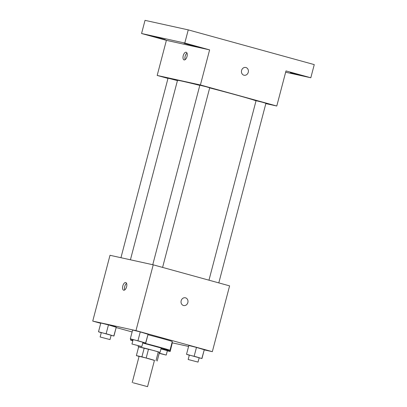 <?xml version="1.0" encoding="UTF-8"?>
<svg xmlns="http://www.w3.org/2000/svg" width="407" height="407" viewBox="0 0 407 407"><rect width="100%" height="100%" fill="white"/><g stroke="black" fill="none" stroke-linecap="round" stroke-linejoin="round"><path stroke-width="0.61" d="M133.196 382.794L147.558 386.65L133.196 382.794M132.199 382.621L139.102 356.303L148.758 358.659L154.462 360.332L147.558 386.65M136.376 355.601L138.675 346.825L144.22 348.051L141.916 356.822L136.376 355.601L139.072 356.43M154.436 360.424L141.916 356.822M156.003 360.617L158.308 351.846L148.509 349.145L146.21 357.921M144.22 348.051L148.509 349.145M158.308 351.846L159.493 352.259L157.194 361.029M159.473 352.35L154.487 350.732L138.66 346.891M142.76 343.004L161.203 348.036L160.053 352.421M142.821 342.78A20.411 0.453 14.7 0 1 169.978 350.335A20.411 0.453 14.7 0 1 161.111 348.397M132.794 340.801A20.411 0.453 14.7 0 1 130.489 339.977A20.411 0.453 14.7 0 1 132.906 340.389M147.934 334.722A20.411 0.453 14.7 0 1 172.283 341.565L169.978 350.335M199.145 357.834L201.964 358.536L204.263 349.761L196.474 347.405L188.833 345.507L186.528 354.283L189.28 355.245M167.333 350.824L170.151 351.521L172.375 342.521L172.054 342.429L172.375 342.521L170.075 351.292L160.999 348.83M172.42 342.872L188.589 346.438M204.233 349.883L212.337 351.668L135.963 330.621L92.74 321.098L100.733 323.3M116.163 327.554L132.117 331.949M142.933 342.343L145.752 343.045L148.056 334.269L140.262 331.914L132.621 330.016L130.321 338.792L133.069 339.759M111.121 335.332L113.94 336.029L116.244 327.259L108.45 324.903L100.809 323.005L98.509 331.776L101.257 332.743M212.337 351.668L229.599 285.872L153.225 264.825L135.963 330.621M181.166 300.748A3.968 3.465 -77.6 0 1 185.358 297.792A3.968 3.465 -77.6 0 1 187.892 302.411A3.968 3.465 -77.6 0 1 183.654 305.54A3.968 3.465 -77.6 0 1 181.166 300.748M153.225 264.825L110.002 255.296L92.74 321.098M125.717 282.539A3.968 1.933 105.4 0 1 125.763 282.555A3.968 1.933 105.4 0 1 126.572 286.894A3.968 1.933 105.4 0 1 123.652 290.206A3.968 1.933 105.4 0 1 122.828 285.912A3.968 1.933 105.4 0 1 125.717 282.539M124.766 289.921A3.968 1.933 105.4 0 1 126.572 283.369M185.358 297.792A3.968 3.465 -77.6 0 1 187.886 302.411A3.968 3.465 -77.6 0 1 183.649 305.54M130.423 259.798L177.493 80.372A40.827 0.906 14.7 0 1 182.616 81.258A40.827 0.906 14.7 0 1 199.801 85.384M209.686 87.902A40.827 0.906 14.7 0 1 256.023 100.829M177.432 80.601L168.04 78.185L120.945 257.707M208.974 280.184L256.064 100.687L262.266 102.203L265.924 103.276L218.803 282.896M152.757 264.718L199.852 85.195L206.054 86.711L209.717 87.785L162.591 267.404M265.837 103.607L276.78 106.018L200.407 84.971L157.183 75.443L167.979 78.419M200.407 84.971L209.615 49.878L184.793 43.035L188.248 29.879L314.26 64.606L310.811 77.768L285.989 70.925L276.78 106.018M241.58 70.447A3.968 3.465 -77.6 0 1 245.777 67.491A3.968 3.465 -77.6 0 1 248.306 72.115A3.968 3.465 -77.6 0 1 244.068 75.244A3.968 3.465 -77.6 0 1 241.58 70.447M188.248 29.879L145.024 20.35L141.57 33.511L166.392 40.349L157.183 75.443M209.615 49.878L166.392 40.349M186.131 52.244A3.968 1.933 105.4 0 1 186.182 52.254A3.968 1.933 105.4 0 1 186.991 56.593A3.968 1.933 105.4 0 1 184.071 59.905A3.968 1.933 105.4 0 1 183.247 55.617A3.968 1.933 105.4 0 1 186.131 52.244M185.185 59.626A3.968 1.933 105.4 0 1 186.991 53.068M245.777 67.491A3.968 3.465 -77.6 0 1 248.306 72.115A3.968 3.465 -77.6 0 1 244.068 75.244M290.405 72.634L300.229 75.076L290.405 72.634M285.648 72.222L310.811 77.768M187.301 44.221L183.964 43.208L185.918 43.61L197.125 46.663L187.301 44.221M155.489 37.21L152.152 36.198L154.105 36.599L165.313 39.652L155.489 37.21M184.793 43.035L141.57 33.511M113.94 336.029L98.509 331.776M100.142 336.996L101.292 332.611L107.494 334.127L111.157 335.2L110.007 339.586L100.142 336.996L110.007 339.586M116.244 327.259L113.863 335.8M116.168 327.03L108.45 324.903L106.146 333.674M108.45 324.903L100.809 323.005M160.979 348.901L167.369 350.692L166.214 355.077L159.208 353.342M162.474 348.733L162.357 349.165M159.259 353.144L166.214 355.077M145.752 343.045L130.321 338.792M131.954 344.007L133.104 339.621L139.306 341.137L142.969 342.211L141.819 346.596L131.954 344.007L141.819 346.596M148.056 334.269L145.675 342.811M147.98 334.04L140.262 331.914L137.958 340.684M140.262 331.914L132.621 330.016M201.964 358.536L186.528 354.283M188.166 359.498L189.316 355.113L195.518 356.629L199.181 357.702L198.026 362.088L188.166 359.498L198.026 362.088M204.263 349.761L201.887 358.302M204.187 349.532L196.474 347.405L194.17 356.176M196.474 347.405L188.833 345.507M138.344 345.797L138.115 346.662M130.718 339.107L130.489 339.977"/></g></svg>
